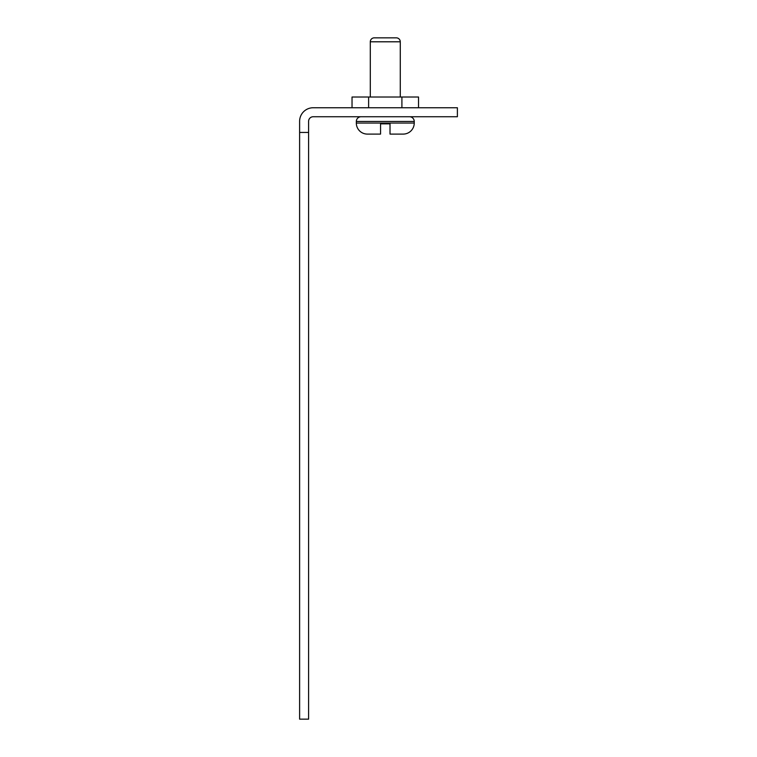 <?xml version="1.0" encoding="UTF-8"?>
<svg xmlns="http://www.w3.org/2000/svg" width="757" height="757" viewBox="0 0 757 757"><rect width="100%" height="100%" fill="white"/><g stroke="black" fill="none" stroke-linecap="round" stroke-linejoin="round"><path stroke-width="1.14" d="M370.296 41.796A3.946 3.946 0 0 1 374.242 37.85L396.327 37.85A3.946 3.946 0 0 1 400.273 41.796L370.296 41.796L370.296 97.019M409.509 116.739A4.731 4.731 0 0 1 414.24 121.47L414.24 123.05A11.043 11.043 0 0 1 403.197 134.093L400.075 134.093M361.061 116.739A4.731 4.731 0 0 0 356.329 121.47L414.24 121.47M390.016 123.845L380.553 123.845L390.016 123.845L390.016 134.093L403.197 134.093M356.329 121.47L356.329 123.05A11.043 11.043 0 0 0 367.372 134.093L380.553 134.093L380.553 123.845L380.553 134.093M400.273 97.019L400.273 41.796M352.033 107.749L352.033 97.019L368.621 97.019L368.621 107.749M368.621 97.019L401.91 97.019L401.91 107.749M401.91 97.019L418.536 97.019L418.536 107.749M299.611 132.437L299.611 719.15L308.601 719.15L308.601 121.319A4.58 4.58 0 0 1 313.18 116.739L457.389 116.739L457.389 107.749L313.18 107.749A13.569 13.569 0 0 0 299.611 121.319L299.611 132.437L308.601 132.437M356.329 123.05L414.24 123.05"/></g></svg>
